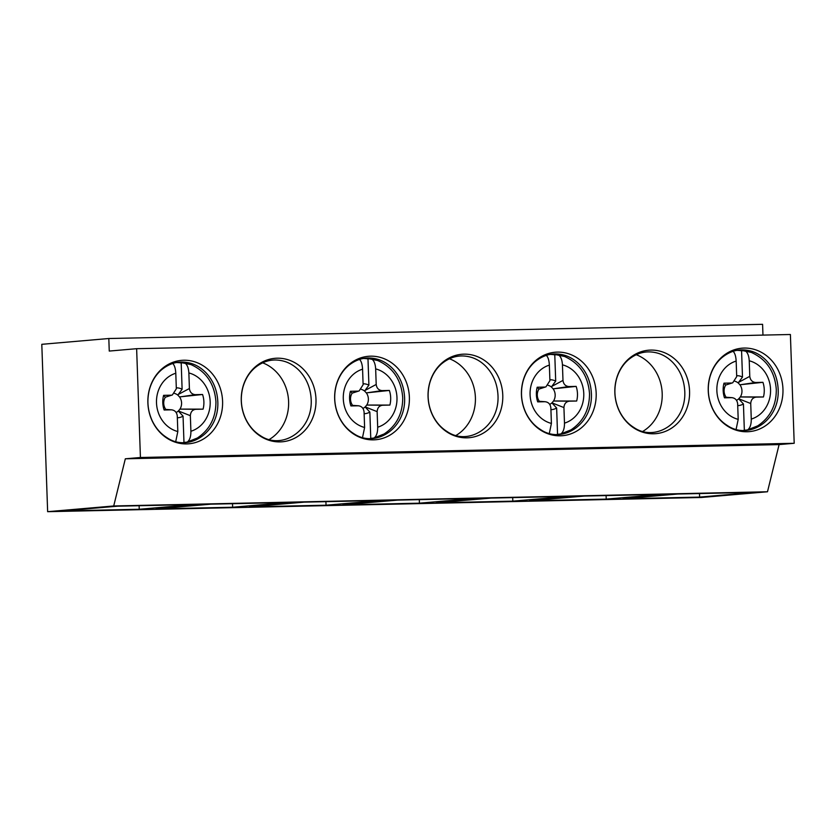 <?xml version="1.0" encoding="UTF-8"?>
<svg xmlns="http://www.w3.org/2000/svg" width="836" height="836" viewBox="0 0 836 836"><rect width="100%" height="100%" fill="white"/><g stroke="black" fill="none" stroke-linecap="round" stroke-linejoin="round"><path stroke-width="1.25" d="M738.188 350.127A40.316 35.948 -94.9 0 1 744.792 350.577L741.574 350.786A40.316 35.948 85.1 0 0 736.767 350.368M741.574 350.786L742.493 377.057A14.985 13.366 85.1 0 0 736.673 375.667M743.685 430.383A40.316 35.948 85.1 0 0 744.343 430.258L747.562 429.944A40.316 35.948 -94.9 0 1 745.127 430.373M726.035 397.257L726.17 397.267A10.011 8.935 85.1 0 1 725.742 385.041L732.764 382.742L736.704 376.628L736.161 361.058A30.096 26.836 85.1 0 0 716.87 390.652A30.096 26.836 85.1 0 0 738.198 419.369L737.655 403.809C737.153 400.089 735.21 398.04 731.834 397.664L724.488 397.821L726.035 397.257L732.294 397.675L726.097 397.257M725.606 384.999L723.976 383.17A23.032 20.545 85.1 0 0 724.488 397.821M742.493 377.057L738.585 382.345L749.777 376.346C750.279 380.056 752.212 382.104 755.598 382.491L762.934 382.324L740.8 384.675L755.598 382.491M736.485 400.298A10.011 8.935 85.1 0 0 738.763 398.793L750.728 403.527L751.271 419.087A30.096 26.836 85.1 0 0 770.552 389.492A30.096 26.836 85.1 0 0 749.234 360.776L749.777 376.346M749.234 360.776C748.889 355.384 747.415 351.987 744.792 350.577M738.763 398.793L740.309 396.964A10.011 8.935 85.1 0 0 741.96 390.809A10.011 8.935 85.1 0 0 739.881 384.727L738.209 382.961A10.011 8.935 85.1 0 0 734.959 381.279M732.775 382.773L725.742 385.041M744.343 430.258L743.434 403.976A14.985 13.366 85.1 0 1 737.718 405.617M740.8 384.675L739.881 384.727M738.209 382.961L738.585 382.345M740.309 396.964L756.099 397.131C752.797 397.622 751 399.754 750.728 403.527M739.181 399.347L743.434 403.976M723.976 383.17L731.322 383.013M741.229 396.922L763.446 396.975A23.032 20.545 85.1 0 0 762.934 382.324M763.446 396.975L756.099 397.131M738.198 419.369L736.119 429.328M747.562 429.944C750.07 428.126 751.303 424.51 751.271 419.087M732.482 350.848C734.614 352.259 735.847 355.666 736.161 361.058M554.007 388.73L553.087 388.792L551.415 387.016L551.802 386.399L562.983 380.401C563.485 384.121 565.429 386.169 568.804 386.545L576.15 386.389L554.007 388.73L568.804 386.545M549.691 404.363A10.011 8.935 85.1 0 0 551.969 402.858L553.516 401.019A10.011 8.935 85.1 0 0 555.167 394.864A10.011 8.935 85.1 0 0 553.087 388.792M545.992 386.828L538.948 389.095A10.011 8.935 85.1 0 0 539.366 401.311L545.041 401.719L537.705 401.876L539.251 401.311M551.415 387.016A10.011 8.935 85.1 0 0 548.165 385.333M551.969 402.858L563.934 407.581L564.478 423.141A30.096 26.836 85.1 0 0 583.768 393.547A30.096 26.836 85.1 0 0 562.44 364.83C562.105 359.438 560.622 356.042 557.999 354.642L554.78 354.84L555.7 381.111L551.802 386.399M562.44 364.83L562.983 380.401M538.948 389.095L537.193 387.235A23.032 20.545 85.1 0 0 537.705 401.876M538.823 389.064L545.981 386.796L549.91 380.683L549.367 365.113A30.096 26.836 85.1 0 0 530.087 394.717A30.096 26.836 85.1 0 0 551.405 423.434L550.861 407.863C550.36 404.143 548.426 402.095 545.041 401.719L539.314 401.311M556.891 434.448A40.316 35.948 85.1 0 0 557.56 434.312L556.64 408.041A14.985 13.366 85.1 0 1 550.924 409.671M557.56 434.312L560.768 433.999A40.316 35.948 -94.9 0 1 558.333 434.427M554.78 354.84A40.316 35.948 85.1 0 0 549.973 354.422M555.7 381.111A14.985 13.366 85.1 0 0 549.879 379.732M551.394 354.192A40.316 35.948 -94.9 0 1 557.999 354.642M553.516 401.019L569.316 401.186C566.003 401.677 564.206 403.809 563.934 407.581M552.397 403.412L556.64 408.041M537.193 387.235L544.539 387.068M554.435 400.987L576.662 401.029A23.032 20.545 85.1 0 0 576.15 386.389M576.662 401.029L569.316 401.186M551.405 423.434L549.336 433.382M560.768 433.999C563.276 432.181 564.519 428.565 564.478 423.141M545.689 354.903C547.831 356.314 549.053 359.72 549.367 365.113M364.6 358.247A40.316 35.948 -94.9 0 1 371.205 358.696L367.986 358.895A40.316 35.948 85.1 0 0 363.179 358.477M370.097 438.503A40.316 35.948 85.1 0 0 370.766 438.367L373.974 438.054A40.316 35.948 -94.9 0 1 371.55 438.482M367.986 358.895L368.906 385.166A14.985 13.366 85.1 0 0 363.085 383.787M352.52 405.366L358.707 405.784L350.911 405.93L352.458 405.366L358.257 405.773C361.633 406.15 363.566 408.198 364.068 411.918L364.611 427.489L362.542 437.437M359.198 390.882L352.165 393.15L350.399 391.29A23.032 20.545 85.1 0 0 350.911 405.93M352.165 393.15A10.011 8.935 85.1 0 0 352.583 405.366M370.766 438.367L369.846 412.096A14.985 13.366 85.1 0 1 364.13 413.726M367.213 392.784L366.293 392.847L364.621 391.081L365.008 390.454L376.2 384.455C376.691 388.176 378.635 390.224 382.01 390.6L389.357 390.443L367.213 392.784L382.01 390.6M352.029 393.119L359.187 390.861L363.117 384.738L362.573 369.178A30.096 26.836 85.1 0 0 343.293 398.772A30.096 26.836 85.1 0 0 364.611 427.489M368.906 385.166L365.008 390.454M362.897 408.417A10.011 8.935 85.1 0 0 365.175 406.913L377.14 411.636L377.684 427.206A30.096 26.836 85.1 0 0 396.975 397.602A30.096 26.836 85.1 0 0 375.657 368.885L376.2 384.455M375.657 368.885C375.312 363.493 373.828 360.097 371.205 358.696M365.175 406.913L366.722 405.073A10.011 8.935 85.1 0 0 368.373 398.918A10.011 8.935 85.1 0 0 366.293 392.847M364.621 391.081A10.011 8.935 85.1 0 0 361.371 389.388M366.722 405.073L382.522 405.251C379.21 405.732 377.423 407.863 377.14 411.636M365.604 407.466L369.846 412.096M350.399 391.29L357.745 391.133M367.641 405.042L389.869 405.084A23.032 20.545 85.1 0 0 389.357 390.443M389.869 405.084L382.522 405.251M373.974 438.054C376.482 436.246 377.726 432.62 377.684 427.206M358.895 358.957C361.037 360.368 362.26 363.775 362.573 369.178M165.664 409.431L165.8 409.441A10.011 8.935 85.1 0 1 165.371 397.204L172.394 394.916L176.333 388.792L175.79 373.232A30.096 26.836 85.1 0 0 156.499 402.827A30.096 26.836 85.1 0 0 177.817 431.543L177.274 415.973C176.783 412.263 174.839 410.215 171.464 409.828L164.117 409.995L165.664 409.431L171.913 409.849L165.727 409.421M165.235 397.173L163.605 395.344A23.032 20.545 85.1 0 0 164.117 409.995M177.817 362.301A40.316 35.948 -94.9 0 1 184.411 362.751L181.203 362.949A40.316 35.948 85.1 0 0 176.386 362.542M183.314 442.557A40.316 35.948 85.1 0 0 183.972 442.422L187.191 442.108A40.316 35.948 -94.9 0 1 184.756 442.547M181.203 362.949L182.112 389.231A14.985 13.366 85.1 0 0 176.291 387.841M183.972 442.422L183.053 416.15A14.985 13.366 85.1 0 1 177.347 417.791M172.404 394.937L165.371 397.204M182.112 389.231L178.214 394.508L189.406 388.51C189.908 392.23 191.841 394.279 195.216 394.655L202.563 394.498L179.51 396.901L177.838 395.135L178.214 394.508M176.103 412.472A10.011 8.935 85.1 0 0 178.392 410.967L190.357 415.691L190.901 431.261A30.096 26.836 85.1 0 0 210.181 401.667A30.096 26.836 85.1 0 0 188.863 372.95L189.406 388.51M188.863 372.95C188.518 367.547 187.034 364.151 184.411 362.751M180.419 396.849L195.216 394.655M178.392 410.967L179.928 409.128L195.728 409.306C192.416 409.786 190.629 411.918 190.357 415.691M177.838 395.135A10.011 8.935 85.1 0 0 174.588 393.442M179.928 409.128A10.011 8.935 85.1 0 0 181.579 402.973A10.011 8.935 85.1 0 0 179.51 396.901M178.81 411.521L183.053 416.15M163.605 395.344L170.952 395.188M180.848 409.097L203.075 409.149A23.032 20.545 85.1 0 0 202.563 394.498M203.075 409.149L195.728 409.306M177.817 431.543L175.748 441.492M187.191 442.108C189.699 440.3 190.932 436.685 190.901 431.261M172.101 363.023C174.243 364.433 175.476 367.83 175.79 373.232M140.427 457.491L794.2 443.289L779.1 444.595L767.49 491.767L113.717 505.968L47.642 511.684L41.8 344.317L108.816 338.517L109.255 351.068L136.634 348.696L140.427 457.491L125.327 458.797L113.717 505.968M779.1 444.595L125.327 458.797M474.179 498.444L397.591 500.106L342.844 504.85L419.432 503.178L474.179 498.444M660.973 494.389L584.385 496.051L529.637 500.785L606.215 499.123L660.973 494.389M623.029 498.758L677.777 494.024L754.365 492.362L699.617 497.096L623.029 498.758M699.492 493.553L699.617 497.096M606.1 495.581L606.215 499.123M512.823 501.151L436.235 502.812L490.993 498.078L567.571 496.417L512.823 501.151L512.698 497.608M419.306 499.635L419.432 503.178M326.03 505.205L249.452 506.877L304.2 502.133L380.777 500.471L326.03 505.205L325.915 501.663M139.246 509.27L62.658 510.932L117.406 506.198L193.994 504.536L139.246 509.27L139.121 505.728M794.2 443.289L790.396 334.505L136.634 348.696M222.585 401.27A41.884 37.348 85.1 0 0 165.288 366.252A41.884 37.348 85.1 0 0 167.817 438.722A41.884 37.348 85.1 0 0 222.585 401.27M315.987 399.242A41.884 37.348 85.1 0 0 258.679 364.224A41.884 37.348 85.1 0 0 261.208 436.695A41.884 37.348 85.1 0 0 315.987 399.242M409.379 397.215A41.884 37.348 85.1 0 0 352.071 362.197A41.884 37.348 85.1 0 0 354.61 434.668A41.884 37.348 85.1 0 0 409.379 397.215M502.77 395.188A41.884 37.348 85.1 0 0 445.473 360.17A41.884 37.348 85.1 0 0 448.002 432.64A41.884 37.348 85.1 0 0 502.77 395.188M596.173 393.16A41.884 37.348 85.1 0 0 538.865 358.132A41.884 37.348 85.1 0 0 541.394 430.613A41.884 37.348 85.1 0 0 596.173 393.16M689.564 391.133A41.884 37.348 85.1 0 0 632.267 356.105A41.884 37.348 85.1 0 0 634.796 428.586A41.884 37.348 85.1 0 0 689.564 391.133M782.956 389.095A41.884 37.348 85.1 0 0 725.658 354.077A41.884 37.348 85.1 0 0 728.187 426.559A41.884 37.348 85.1 0 0 782.956 389.095M762.965 335.1L762.589 324.316L108.816 338.517M767.49 491.767L701.414 497.483L47.642 511.684M232.638 507.243L287.385 502.499L210.797 504.171L156.05 508.905L232.638 507.243L232.512 503.69M269.244 439.496A41.884 37.348 85.1 0 0 288.608 401.614A41.884 37.348 85.1 0 0 262.619 362.814M456.038 435.441A41.884 37.348 85.1 0 0 475.402 397.549A41.884 37.348 85.1 0 0 449.402 358.748M642.832 431.376A41.884 37.348 85.1 0 0 662.196 393.495A41.884 37.348 85.1 0 0 636.196 354.694M739.484 349.96L751.376 352.426C766.622 359.396 774.93 371.769 776.299 389.534C776.351 405.429 770.155 417.53 757.729 425.848L746.443 430.321M552.7 354.015L564.593 356.481C579.829 363.451 588.136 375.824 589.505 393.589C589.558 409.483 583.371 421.584 570.936 429.903L559.65 434.375M365.907 358.069L377.799 360.546C393.045 367.516 401.353 379.878 402.722 397.643C402.764 413.538 396.577 425.649 384.152 433.957L372.856 438.43M179.113 362.134L191.005 364.6C206.252 371.571 214.559 383.933 215.928 401.708C215.97 417.603 209.784 429.704 197.359 438.012L186.062 442.495M311.201 399.629C310.584 388.071 306.613 378.415 299.288 370.63C295.129 366.387 290.489 363.388 285.369 361.654C274.25 358.132 264.019 360.243 254.687 367.986C249.149 372.856 245.241 379.23 242.952 387.12C240.099 397.946 240.977 408.459 245.585 418.669C249.149 426.067 254.05 431.71 260.309 435.608C281.868 450.552 312.737 430.853 311.201 399.629M217.809 401.656C217.193 390.099 213.222 380.443 205.886 372.668C201.737 368.415 197.097 365.416 191.966 363.681C180.848 360.159 170.628 362.27 161.285 370.014C155.757 374.883 151.849 381.258 149.55 389.148C146.697 399.974 147.585 410.486 152.194 420.696C155.747 428.095 160.658 433.738 166.907 437.636C188.466 452.579 219.345 432.881 217.809 401.656M778.18 389.482C777.564 377.935 773.593 368.268 766.267 360.494C762.108 356.24 757.468 353.252 752.337 351.507C741.218 347.985 730.998 350.106 721.667 357.85C716.128 362.709 712.22 369.094 709.931 376.984C707.078 387.8 707.956 398.323 712.565 408.532C716.128 415.92 721.029 421.563 727.278 425.461C748.847 440.405 779.716 420.717 778.18 389.482M404.593 397.591C403.987 386.044 400.016 376.388 392.68 368.603C388.531 364.36 383.881 361.361 378.76 359.626C367.641 356.105 357.411 358.216 348.079 365.959C342.551 370.829 338.643 377.203 336.344 385.093C333.491 395.919 334.369 406.432 338.977 416.641C342.541 424.04 347.452 429.683 353.701 433.581C375.26 448.524 406.139 428.826 404.593 397.591M497.995 395.564C497.378 384.017 493.407 374.35 486.071 366.576C481.923 362.333 477.283 359.334 472.152 357.599C461.033 354.077 450.813 356.188 441.471 363.932C435.943 368.801 432.034 375.176 429.746 383.066C426.893 393.892 427.771 404.405 432.379 414.614C435.932 422.002 440.844 427.656 447.093 431.543C468.651 446.497 499.531 426.799 497.995 395.564M591.386 393.537C590.78 381.989 586.799 372.323 579.473 364.548C575.314 360.306 570.674 357.306 565.554 355.561C554.435 352.05 544.205 354.161 534.873 361.904C529.345 366.774 525.426 373.149 523.137 381.038C520.285 391.865 521.162 402.377 525.771 412.587C529.334 419.975 534.235 425.628 540.495 429.516C562.053 444.47 592.933 424.772 591.386 393.537M684.778 391.509C684.172 379.962 680.201 370.296 672.865 362.521C668.716 358.268 664.077 355.279 658.946 353.534C647.827 350.023 637.596 352.134 628.264 359.877C622.736 364.747 618.828 371.121 616.529 379.011C613.676 389.827 614.554 400.35 619.162 410.56C622.726 417.948 627.637 423.591 633.887 427.489C655.445 442.443 686.325 422.744 684.778 391.509"/></g></svg>
